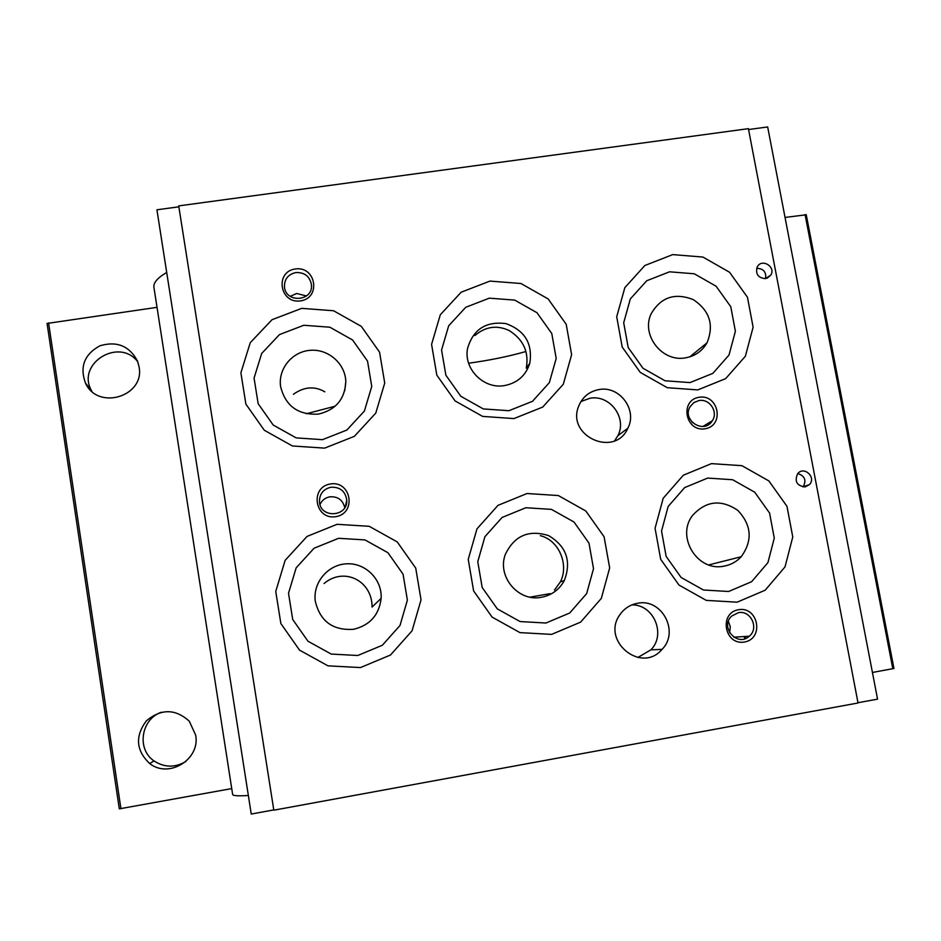 <?xml version="1.0" encoding="UTF-8"?>
<svg xmlns="http://www.w3.org/2000/svg" width="941" height="941" viewBox="0 0 941 941"><rect width="100%" height="100%" fill="white"/><g stroke="black" fill="none" stroke-linecap="round" stroke-linejoin="round"><path stroke-width="1.41" d="M525.937 351.522C508.269 356.521 489.167 360.427 468.618 363.202M529.783 363.297C532.841 343.7 524.878 330.467 505.917 323.598C485.956 321.081 473.17 329.35 467.571 348.405C463.36 368.907 483.815 389.468 504.552 385.575C517.397 383.034 525.807 375.6 529.783 363.297L526.266 368.178C529.136 352.028 523.396 339.466 509.046 330.479C496.824 324.857 485.415 326.551 474.84 335.572M554.484 590.031L560.401 581.856C569.14 564.941 559.13 540.169 540.299 535.664M549.979 593.653L530.065 597.159M324.833 391.821C314.553 385.881 304.072 386.704 293.392 394.291M335.196 406.194L306.319 413.769M381.129 598.347C382.281 579.656 365.743 562.906 347.006 563.788C328.244 564.318 312.765 582.385 315.259 601.028C319.999 621.213 332.738 630.646 353.498 629.317C369.907 625.342 379.117 615.014 381.129 598.347L372.048 607.098C372.413 580.997 344.241 566.447 324.08 583.514M137.762 361.767C119.142 337.078 76.209 363.426 91.395 390.456L91.842 391.315M161.217 712.255C141.009 719.312 136.504 749.224 154.018 760.916C164.416 767.668 175.073 767.832 186 761.41M893.844 668.486L872.425 672.474M806.155 214.795L785.041 217.442M748.565 129.54L767.668 126.953L877.553 699.139L857.992 702.727M748.401 128.658L858.039 702.986L273.819 810.189L178.719 205.891L748.401 128.658M599.064 389.55C619.496 385.504 637.692 409.911 627.847 428.214C614.92 458.173 565.882 436.048 578.762 405.983C582.585 396.867 589.348 391.397 599.064 389.55M637.457 603.299C661.699 597.888 679.837 631.729 662.076 649.349C641.021 674.485 600.182 639.974 620.378 614.073C624.683 608.227 630.376 604.628 637.457 603.299M765.539 278.642L770.808 275.09C776.113 266.738 761.74 258.057 757.246 266.891C755.317 274.031 758.081 277.948 765.539 278.642M805.167 486.92L809.483 484.568C816.565 477.346 804.061 465.701 797.709 473.617C794.275 481.357 796.756 485.803 805.167 486.92M295.321 268.973C316.011 265.856 321.316 298.038 300.532 300.885C279.759 304.037 274.525 271.726 295.321 268.973M699.151 397.255C718.806 393.997 724.746 425.803 704.997 428.802C685.26 432.095 679.39 400.16 699.151 397.255M330.467 483.956C351.346 480.463 356.792 513.421 335.808 516.668C314.835 520.208 309.471 487.097 330.467 483.956M738.497 609.709C758.328 606.075 764.41 638.645 744.484 642.021C724.57 645.702 718.559 612.991 738.497 609.709M513.951 418.58L542.734 407.065L563.294 384.246L571.622 354.71L566.2 324.292L548.133 298.92L520.961 283.512L489.967 281.088L461.172 292.204L440.306 314.765L431.578 344.371L436.824 375.153L455.068 400.901L482.627 416.404L513.951 418.58M697.787 389.903L725.664 378.635L745.378 356.227L753.118 327.197L747.46 297.262L729.569 272.267L702.939 257.058L672.733 254.611L644.856 265.503L624.836 287.652L616.708 316.764L622.201 347.041L640.268 372.401L667.287 387.704L697.787 389.903M324.61 448.128L354.357 436.353L375.777 413.099L384.728 383.058L379.552 352.134L361.32 326.374L333.596 310.753L301.755 308.354L272.02 319.705L250.259 342.689L240.884 372.812L245.883 404.112L264.292 430.249L292.428 445.975L324.61 448.128M737.109 602.181L765.198 590.195L785.029 566.882L792.769 536.958L786.97 506.305L768.844 480.91L741.931 465.689L711.443 463.631L683.342 475.217L663.193 498.26L655.065 528.277L660.688 559.295L679.002 585.067L706.303 600.382L737.109 602.181M551.602 634.387L580.644 622.119L601.323 598.382L609.662 567.917L604.098 536.77L585.796 510.975L558.331 495.542L527.031 493.519L497.989 505.364L476.981 528.842L468.242 559.389L473.617 590.924L492.096 617.096L519.973 632.623L551.602 634.387M360.485 667.569L390.491 655.018L412.076 630.811L421.039 599.817L415.734 568.129L397.255 541.934L369.225 526.313L337.066 524.313L307.048 536.417L285.135 560.354L275.748 591.442L280.853 623.518L299.52 650.113L327.974 665.84L360.485 667.569M273.784 809.907L251.247 814.047L156.924 209.796L178.861 206.82M248.342 795.486C238.061 796.133 232.827 795.792 232.639 794.451L153.924 287.37C153.207 282.853 157.465 277.889 166.698 272.455M139.056 366.79L137.539 361.179C129.458 345.9 116.896 340.783 99.852 345.806C84.337 354.404 79.55 366.849 85.49 383.116C97.911 410.911 145.149 396.337 139.056 366.79M195.657 735.109L189.294 721.218C175.426 708.667 161.111 708.549 146.326 720.865C134.916 736.38 136.045 750.6 149.701 763.539C168.91 778.913 200.551 759.187 195.657 735.109M231.721 788.593L119.295 808.86L47.074 323.492L119.295 808.86M157.018 307.342L47.05 323.445M357.768 655.501L382.328 645.267L400.007 625.483L407.382 600.111L403.054 574.163L387.927 552.708L364.955 539.911L338.619 538.299L314.071 548.238L296.156 567.846L288.511 593.277L292.71 619.484L307.954 641.209L331.208 654.066L357.768 655.501M541.44 597.276C551.673 595.265 559.307 589.678 564.341 580.526C571.646 561.142 566.376 546.168 548.556 535.594C528.795 529.43 514.398 535.676 505.364 554.343C496.766 576.445 518.362 602.158 541.44 597.276M545.933 623.024L569.693 613.014L586.655 593.606L593.512 568.67L588.984 543.145L573.986 522.008L551.485 509.387L525.843 507.74L502.071 517.468L484.897 536.711L477.769 561.695L482.18 587.478L497.283 608.862L520.067 621.554L545.933 623.024M723.947 566.153C730.745 564.929 736.497 561.789 741.214 556.731C752.8 540.628 751.683 525.184 737.85 510.41C721.171 499.118 706.126 500.741 692.694 515.292C675.638 536.535 697.387 572.01 723.947 566.153M728.628 591.489L751.636 581.691L767.915 562.636L774.278 538.134L769.562 513.021L754.717 492.202L732.651 479.734L707.667 478.075L684.648 487.591L668.169 506.47L661.535 531.042L666.146 556.402L681.108 577.468L703.433 589.995L728.628 591.489M318.329 414.122C335.714 410.029 344.876 399.231 345.806 381.74C345.476 363.92 328.597 348.876 310.495 350.287C292.369 351.393 277.983 368.696 280.583 386.457C285.405 405.924 297.979 415.146 318.329 414.122M322.504 439.67L346.841 430.061L364.39 411.041L371.754 386.445L367.531 361.109L352.593 339.995L329.879 327.209L303.802 325.268L279.465 334.608L261.692 353.44L254.058 378.094L258.152 403.677L273.208 425.05L296.192 437.894L322.504 439.67M685.448 357.851C694.999 356.157 702.198 351.146 707.009 342.83C714.266 325.021 709.69 310.612 693.282 299.626C674.956 292.439 660.935 297.133 651.196 313.694C640.762 334.867 662.123 362.438 685.448 357.851M690.012 382.587L712.843 373.377L729.016 355.039L735.392 331.256L730.781 306.731L716.125 286.24L694.293 273.784L669.545 271.808L646.714 280.759L630.329 298.92L623.695 322.763L628.2 347.523L642.974 368.26L665.064 380.776L690.012 382.587M508.928 410.711L532.5 401.301L549.344 382.634L556.202 358.45L551.779 333.526L536.982 312.73L514.715 300.108L489.308 298.156L465.748 307.295L448.681 325.786L441.564 350.028L445.869 375.2L460.784 396.243L483.309 408.923L508.928 410.711M738.273 612.709C750.73 609.886 759.352 628.223 749.318 636.198C737.438 647.526 719.418 627.071 731.628 616.12L738.273 612.709M728.381 621.272L730.31 626.871L729.569 632.705M330.914 487.226C340.089 486.873 345.371 491.19 346.759 500.177C348.017 517.044 320.293 518.738 319.458 501.812C319.458 494.001 323.281 489.132 330.914 487.226M319.999 504.564C321.951 500.294 325.257 497.707 329.903 496.813C337.878 496.354 342.842 499.977 344.771 507.658M698.998 400.56C709.538 398.408 718.489 411.911 712.349 420.721C704.28 434.766 681.484 420.333 690.129 406.641L693.87 402.583L698.998 400.56M689.306 417.804L692.47 422.662M295.815 272.549C304.625 272.278 309.836 276.372 311.459 284.829C313.365 301.367 285.676 303.52 284.464 286.876C284.335 279.136 288.122 274.36 295.815 272.549M290.228 296.356L296.686 293.474L306.448 295.968M803.038 486.968L803.12 486.873C806.649 480.369 804.873 475.923 797.78 473.535M765.645 278.618C766.397 271.914 763.398 268.491 756.635 268.338M631.882 604.898C653.666 604.345 666.393 634.375 650.866 649.855L637.786 657.512M580.973 401.489L589.983 398.266C609.792 394.338 627.4 417.969 617.861 435.718L614.579 440.8M805.061 214.572L892.821 668.78M693.07 354.204L693.305 355.522M706.103 424.532L706.315 425.685M745.366 636.457L745.731 638.41M692.164 354.945L692.353 355.933M705.162 425.109L705.327 426.014M744.331 636.528L744.743 638.763M48.579 322.869L120.918 808.672M806.237 214.666L893.95 668.498M692.106 354.992L692.282 355.957M705.103 425.144L705.268 426.038M744.26 636.528L744.684 638.786M560.389 581.844L564.341 580.526M708.761 564.918L741.214 556.731M344.724 390.786L345.806 381.74M689.847 356.839L707.009 342.83M749.318 636.198L733.862 637.21M346.759 500.177L345.453 506.411M712.349 420.721L702.927 426.473M311.459 284.829L311.459 286.664M149.701 763.539L154.018 760.916M85.49 383.116L91.395 390.456M803.12 486.873L809.483 484.568M767.127 278.218L770.808 275.09M662.076 649.349L650.866 649.855M627.847 428.214L617.861 435.718"/></g></svg>
